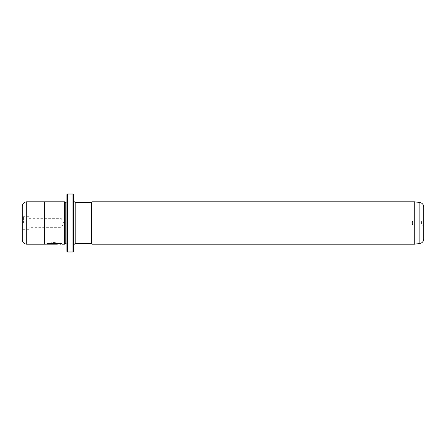<?xml version="1.0" encoding="UTF-8"?>
<svg xmlns="http://www.w3.org/2000/svg" width="446" height="446" viewBox="0 0 446 446"><rect width="100%" height="100%" fill="white"/><g stroke="black" fill="none" stroke-linecap="round" stroke-linejoin="round"><path stroke-width="0.33" stroke-dasharray="2.23 1.67" d="M423.7 227.125L421.582 225.007L421.582 220.993L412.55 220.993L412.55 225.007L412.55 220.993L411.346 223L412.55 225.007L421.582 225.007L421.582 220.993L423.7 218.875L423.7 227.125L423.7 218.875M47.259 243.94L46.663 243.94C47.098 242.072 62.49 242.54 61.994 243.962C62.195 243.778 54.027 241.548 49.445 243.148L50.543 243.432C54.228 242.462 60.589 243.85 60.455 243.962L60.455 243.962M61.994 244.185L61.414 243.962M60.455 244.185C60.584 244.073 54.234 242.685 50.543 243.655L61.292 243.962M55.075 243.639L48.608 243.85L49.456 243.65L48.358 243.432L46.663 243.951L55.075 243.951L57.383 243.756L55.075 243.304L55.075 243.639L55.845 243.756L55.075 243.862L55.075 243.527L57.383 243.979L46.663 244.174L48.358 243.655L49.456 243.873L48.608 244.073L55.845 243.979M28.99 218.317L61.102 218.317L61.102 227.683L63.917 223L61.102 218.317L61.102 227.683L28.99 227.683L28.99 218.317L28.99 227.683M22.3 223L22.3 215.195L22.3 223M23.415 223L23.415 216.31L23.415 223M28.99 223L28.99 216.31L28.99 223M44.6 244.179L44.6 201.815M68.015 245.3L68.015 200.7L68.015 245.3L66.9 246.415L66.9 199.585L66.9 246.415M68.015 200.7L66.9 199.585M68.015 201.815L68.015 244.185L68.015 201.815A1.115 1.115 0 0 1 66.9 202.93L66.9 243.07L66.9 202.93M68.015 244.185A1.115 1.115 0 0 0 66.9 243.07M73.59 200.143L73.59 245.857L73.59 200.143M66.9 194.679L66.9 251.321M72.921 194.01L72.921 251.99M67.569 251.99L67.569 194.01M73.59 251.321L73.59 194.679M91.43 202.373L91.43 243.627M91.987 201.815L91.987 244.185M414.78 244.185L414.78 201.815M65.785 243.07L65.785 202.93M64.67 244.185L64.67 201.815M22.3 206.281L22.3 239.719M423.7 239.056L423.7 206.944M55.845 243.756L55.075 244.073M57.383 243.94L48.608 243.94M48.608 243.823L57.383 243.823M75.82 243.627L75.82 202.373M26.76 244.179L26.76 201.821M419.859 202.529L419.859 243.471M28.99 216.31L23.415 216.31L22.3 215.195M28.99 229.69L23.415 229.69L22.3 230.805"/><path stroke-width="0.67" d="M72.921 194.01L73.59 194.679L73.59 251.321L72.921 251.99L72.921 194.01L67.569 194.01L67.569 251.99L66.9 251.321L66.9 194.679L67.569 194.01M61.414 243.962L44.6 244.185L44.6 201.815L26.76 201.821A4.46 4.46 0 0 0 22.3 206.281L22.3 239.719A4.46 4.46 0 0 0 26.76 244.179L44.6 244.179M66.9 243.07L65.785 243.07L65.785 202.93L64.67 201.815L64.67 244.185L61.994 244.185C62.49 242.763 47.098 242.301 46.663 244.163L57.383 244.163L48.608 244.046C50.682 242.63 60.84 243.616 60.455 244.185M414.78 244.185L419.859 243.471A4.46 4.46 0 0 0 423.7 239.056L423.7 206.944A4.46 4.46 0 0 0 419.859 202.529L414.78 201.815L414.78 244.185L91.987 244.185L91.987 201.815L414.78 201.815M64.67 201.815L44.6 201.815M65.785 202.93L66.9 202.93M65.785 243.07L64.67 244.185M75.82 202.373L75.82 243.627L91.43 243.627L91.43 202.373L75.82 202.373A2.23 2.23 0 0 1 73.59 200.143M75.82 243.627A2.23 2.23 0 0 0 73.59 245.857M91.43 243.627L91.987 244.185M91.43 202.373L91.987 201.815M72.921 251.99L67.569 251.99M61.292 243.962L61.994 244.185M48.608 243.94L47.259 243.94M60.455 243.962C60.84 243.393 50.682 242.407 48.608 243.823L48.608 244.046M419.859 243.471L419.859 202.529M26.76 201.821L26.76 244.179"/></g></svg>
